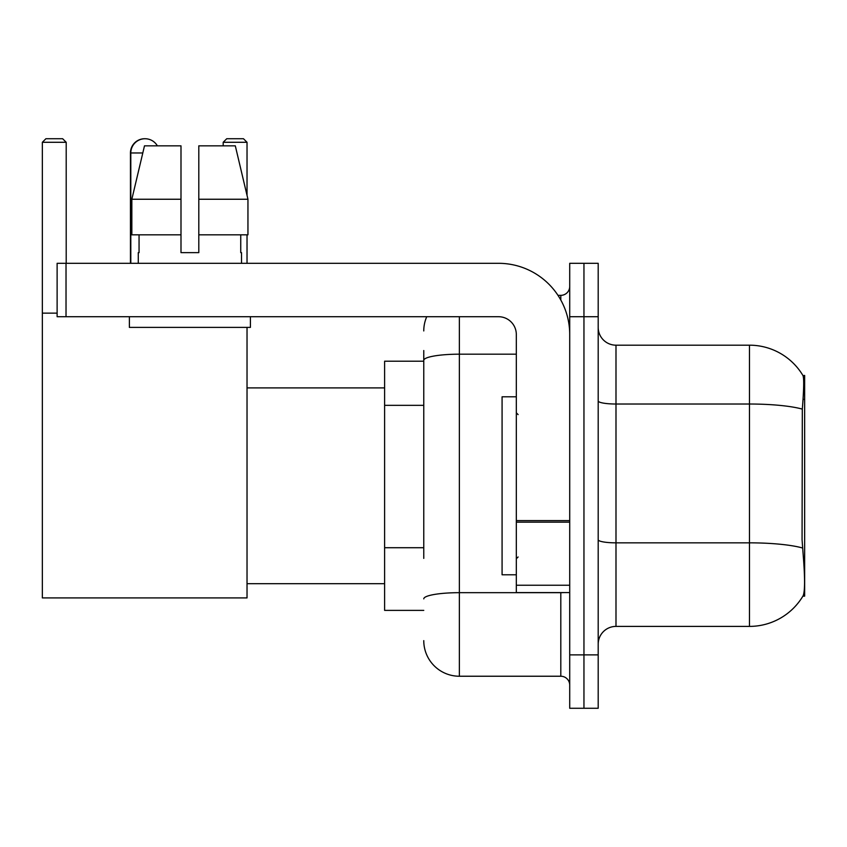 <?xml version="1.0" encoding="UTF-8"?>
<svg xmlns="http://www.w3.org/2000/svg" width="847" height="847" viewBox="0 0 847 847"><rect width="100%" height="100%" fill="white"/><g stroke="black" fill="none" stroke-linecap="round" stroke-linejoin="round"><path stroke-width="1.27" d="M804.65 393.241L804.65 375.443L803.03 375.666A62.297 62.297 0 0 0 749.479 345.184L615.991 345.184A17.798 17.798 0 0 1 598.194 327.387A17.798 17.798 0 0 0 615.991 345.184L615.991 626.399A17.798 17.798 0 0 0 598.194 644.196A17.798 17.798 0 0 1 615.991 626.399L749.479 626.399A62.297 62.297 0 0 0 802.903 596.14L804.65 596.14L804.65 393.241M423.765 394.649L423.765 350.531L423.765 361.203L384.612 361.203L384.612 610.38L423.765 610.38M802.903 596.14L803.21 595.61C805.01 590.973 805.01 577.495 803.21 555.209L802.067 539.74L802.321 409.112C803.867 389.747 804.099 378.609 803.03 375.666A62.297 62.297 0 0 0 749.479 345.184L749.479 404.019L615.991 404.019A17.798 3.092 -0 0 1 598.194 400.927M803.21 595.61A62.297 62.297 0 0 1 749.479 626.399L749.479 404.019A62.297 10.82 180 0 1 802.321 409.112M583.954 654.879L583.954 708.272L598.194 708.272L598.194 654.879L583.954 654.879L583.954 708.272L569.713 708.272L569.713 654.879L583.954 654.879L583.954 316.714L583.954 654.879M569.713 654.879L569.713 263.311L583.954 263.311L583.954 316.714L583.954 263.311L598.194 263.311L598.194 654.879M423.765 558.395L423.765 350.531M459.36 316.714L459.36 676.234L560.809 676.234L560.809 592.582M557.982 295.349L560.809 295.349A8.904 8.904 0 0 0 569.713 286.455M569.713 685.138A8.904 8.904 0 0 0 560.809 676.234M423.765 330.944A35.595 35.595 0 0 1 426.74 316.714M459.36 676.234A35.595 35.595 0 0 1 423.765 640.639M198.801 252.639L180.993 252.639L198.801 252.639L180.993 252.639L198.801 252.639L198.801 145.843L235.307 145.843L247.949 199.246L247.949 234.841L198.801 234.841M247.028 142.285L223.185 142.285L226.742 138.728L243.47 138.728L247.028 142.285L247.028 195.329L247.949 199.246L198.801 199.246M516.321 396.798L502.08 396.798L502.08 574.785L516.321 574.785M130.449 263.311L130.449 152.968A14.24 14.24 0 0 1 144.869 138.728M130.809 263.311L130.809 152.968A14.24 14.24 0 0 1 157.373 145.843M247.028 327.387L247.028 597.918L42.35 597.918L42.35 142.285L45.907 138.728L62.636 138.728L66.204 142.285L42.35 142.285M66.204 263.311L66.204 142.285M42.35 313.146L57.12 313.146M247.028 234.841L247.028 263.311M223.185 142.285L223.185 145.843M569.713 592.582L516.321 592.582L516.321 520.609L569.713 520.609L569.713 334.512A71.19 71.19 0 0 0 498.523 263.311L66.024 263.311L66.024 316.714L498.523 316.714A17.798 17.798 0 0 1 516.321 334.512L516.321 520.609M66.024 316.714L57.12 316.714L57.12 263.311L66.024 263.311M180.993 199.246L180.993 234.841L180.993 199.246L131.846 199.246L144.488 145.843L180.993 145.843L180.993 252.639M138.283 252.639L139.056 252.639L138.283 252.639L138.283 263.311M241.511 252.639L240.739 252.639L241.511 252.639L241.511 263.311M240.739 234.841L240.739 252.639M139.056 252.639L139.056 234.841M129.379 316.714L129.379 327.387L250.416 327.387L250.416 316.714M180.993 234.841L131.846 234.841L131.846 199.246L144.488 145.843M247.949 234.841L247.949 199.246L235.307 145.843M423.765 405.332L384.612 405.332M423.765 547.713L384.612 547.713M803.051 399.329L804.65 399.329M802.511 547.988A62.297 10.82 180 0 0 749.479 542.842L615.991 542.842A17.798 3.092 0 0 1 598.194 539.751M598.194 316.714L569.713 316.714M563.901 592.582A8.904 1.546 0 0 1 560.809 592.678L459.36 592.678A35.595 6.183 180 0 0 423.765 598.861M423.765 360.367A35.595 6.183 180 0 1 459.36 354.184L516.321 354.184M560.809 300.039L560.809 295.349M142.794 152.968L130.449 152.968M569.713 522.154L516.321 522.154M516.321 585.235L569.713 585.235M518.099 414.596L516.321 412.817M518.099 556.987L516.321 558.766M247.028 583.689L384.612 583.689M247.028 387.905L384.612 387.905"/></g></svg>
